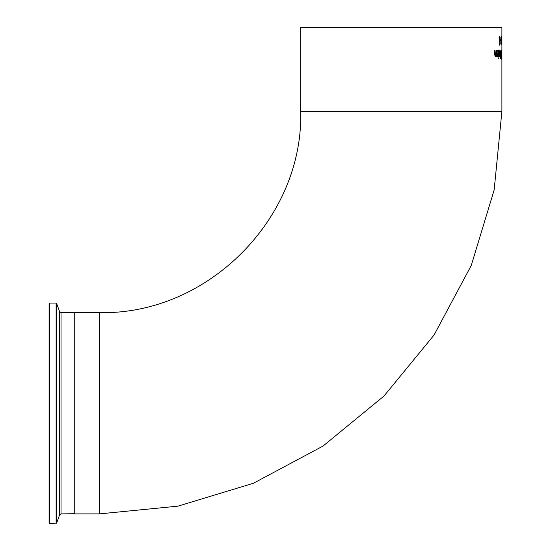 <?xml version="1.0" encoding="UTF-8"?>
<svg xmlns="http://www.w3.org/2000/svg" width="551" height="551" viewBox="0 0 551 551"><rect width="100%" height="100%" fill="white"/><g stroke="black" fill="none" stroke-linecap="round" stroke-linejoin="round"><path stroke-width="0.83" d="M500.797 39.768L500.797 40.788M500.969 40.788L500.48 40.788L500.48 39.768L500.969 39.768L500.969 40.788M501.851 57.841L501.451 54.611L501.734 50.237L501.789 57.841M501.568 50.237L501.685 51.381M501.685 57.841L501.568 58.978M501.734 58.013L501.734 51.202L501.555 58.007M501.362 59.177L501.252 55.913L501.362 59.177M500.873 50.416L500.873 51.367M500.873 54.466L500.873 55.396M500.873 57.848L500.873 58.799M500.287 54.246L500.887 54.466L500.887 51.367L500.28 51.718L500.17 52.944L500.701 54.466M500.756 51.367L500.28 51.718M500.315 57.635L500.887 57.848L500.887 55.396L500.487 57.635L500.239 56.76L500.701 55.396M500.446 51.718L500.46 54.246M500.721 58.799L500.129 52.992L500.287 51.098L501.045 50.416L500.721 58.799M499.344 55.623L499.709 50.416L499.929 56.712L499.709 55.768L499.199 56.677L499.199 55.623M499.709 50.416L499.709 56.712M499.709 55.768L499.123 56.712M498.82 56.712L498.731 50.416L498.82 56.712M498.731 50.416L498.731 56.712M498.71 57.759L498.71 58.854M497.525 51.195L496.844 51.959L496.844 50.802L497.525 50.272L498.435 53.53L497.601 56.884L497.03 56.188L496.802 53.454L498.138 53.454L497.525 51.195L496.685 51.959M497.346 50.272L498.256 53.53L497.429 56.884M497.078 55.527L497.622 56.016L498.138 54.26L496.961 54.26L497.622 56.016M497.14 54.26L497.25 55.527M496.072 56.009L495.37 56.884L494.598 54.501L494.598 50.416L495.018 50.416L495.473 55.878L496.072 55.121L496.072 50.416L496.444 50.416L496.444 56.712L495.893 56.009L495.191 56.884M496.265 50.416L496.265 56.712M494.839 50.416L494.915 55.41L495.473 55.878M501.582 43.57L501.699 36.614L501.858 44.996L501.734 38.047L501.534 44.996L501.376 37.964L501.052 44.996L501.307 36.614L501.506 43.57M501.899 42.716L501.816 44.996M501.892 44.996L501.899 39.438M500.136 37.192L500.136 43.798L499.557 45.154L499.344 43.956L500.094 41.38L499.743 41.966L499.385 41.47L499.358 37.22L499.771 36.435L500.136 37.192L499.971 43.798L499.385 45.154M499.599 36.435L499.964 37.192M500.094 41.38L499.571 41.966M499.592 44.183L499.185 43.956M499.564 40.74L499.44 39.279L499.392 40.74M499.791 41.036L499.977 37.826L499.764 37.351L499.44 39.279M499.764 37.351L499.268 39.279M99.414 513.89L99.414 312.644L74.254 312.644L74.254 513.89L99.414 513.89L177.932 506.155L253.439 483.255L323.024 446.062L384.013 396.004L434.071 335.015L471.263 265.43L494.164 189.923L501.899 111.405L501.899 43.433M501.899 38.529L501.899 27.55L300.653 27.55L300.653 111.405C303.801 217.073 208.808 315.041 99.414 312.644M49.604 523.45L49.604 303.084L49.101 303.587L49.101 522.947L49.604 523.45L56.601 523.119L56.601 303.415L59.598 311.652L59.598 514.882L61.016 513.89L74.254 513.725M59.598 514.882L56.601 523.119M501.899 111.405L300.653 111.405M61.016 513.89L61.016 312.644L74.089 312.644L74.089 513.89M49.604 303.084L56.126 303.084L56.126 523.45M56.126 303.084L56.601 303.415M59.598 311.652L61.016 312.644"/></g></svg>
